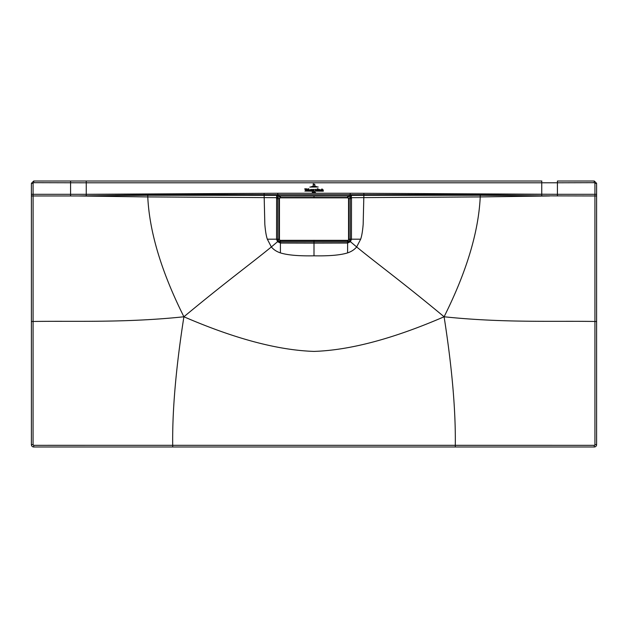 <?xml version="1.0" encoding="UTF-8"?>
<svg xmlns="http://www.w3.org/2000/svg" width="628" height="628" viewBox="0 0 628 628"><rect width="100%" height="100%" fill="white"/><g stroke="black" fill="none" stroke-linecap="round" stroke-linejoin="round"><path stroke-width="0.94" d="M347.881 240.328L280.119 240.328L279.452 239.661L279.452 198.503L280.119 197.836L347.881 197.836L348.548 198.503L348.548 239.661L347.912 240.689L329.881 240.705L347.912 240.689L348.909 239.692L347.912 240.689M298.119 240.54L280.088 240.689L279.452 239.661M329.881 197.624L347.912 197.467L348.878 198.503L348.878 239.661L347.881 240.657L280.119 240.328M279.452 198.503L280.088 197.467L279.091 198.464L279.091 239.692L280.088 240.689L279.091 239.692L279.122 198.503L280.119 197.836M329.881 240.54L298.119 240.705L329.881 240.705M347.912 197.467L348.909 198.464L347.912 197.467L298.119 197.459L329.881 197.459M298.119 197.624L280.088 197.467L298.119 197.459M311.048 186.697L316.991 186.697L311.048 186.697M318.215 187.003L309.808 187.081L318.215 187.003M315.782 186.249L312.242 186.328L315.782 186.249M313.231 185.904L313.231 184.397L314.495 184.318L313.419 184.397L313.231 185.904M314.62 184.397L313.207 183.894L314.809 184.389L314.809 185.904L314.62 184.397M314.071 192.466L314.377 192.066L314.51 192.788L314.51 191.94L314.071 192.466M315.429 192.301L315.421 192.757L315.429 192.301M312.304 192.105L312.344 192.788L312.446 192.207M313.356 191.964L313.27 192.812L313.356 191.964M304.902 191.093L312.94 191.171L304.902 191.093M313.812 191.093L323.326 191.171L313.812 191.093M312.862 190.041L312.304 189.452L312.304 190.637L312.862 190.041M312.171 189.452L311.614 190.041L312.171 190.637L312.171 189.452M312.171 190.567L312.171 189.515M317.839 189.711L318.443 190.519L318.592 189.216L317.839 188.793L318.31 189.24L318.035 190.543M318.443 190.519L318.247 189.632M317.901 190.543L317.682 188.793L317.179 188.793L317.179 190.614L317.901 190.543M320.304 190.041L319.738 189.444L319.738 190.637L320.304 190.041M319.605 189.452L319.055 190.041L319.605 190.637L319.605 189.452M319.605 190.567L319.605 189.515M304.713 188.847L305.734 190.645L306.629 188.793L306.017 188.793L305.797 190.26L305.522 188.793L304.713 188.847M307.908 188.769L307.485 190.614L308.065 190.614L307.908 188.769M308.748 188.769L308.317 190.614L308.905 190.614L308.748 188.769M310.962 189.907L311.143 190.614L310.546 190.614L310.577 189.57L311.292 189.428L310.962 189.907L311.292 189.428M321.662 190.292L321.293 190.543L321.238 189.507L321.685 189.719C320.421 189.986 320.429 190.182 321.709 190.308L321.662 190.292M321.45 189.695L321.685 189.719C320.421 189.986 320.429 190.182 321.709 190.308M321.293 190.543L321.238 189.507M323.137 189.884L323.302 190.614L322.729 190.614L322.635 189.554L322.486 190.614L321.905 190.614L321.921 188.902L323.137 189.884M307.202 190.559L306.613 190.614L306.629 189.57L307.045 189.428L307.202 190.559M309.62 189.813L310.287 189.892L309.188 190.048L309.792 190.637L310.295 190.308L309.863 190.543L309.62 189.813M313.78 190.339L313.898 189.475L314.377 189.475L313.348 191.179L313.655 190.637L313.019 189.475L313.623 189.475L313.78 190.339M315.743 190.457L315.272 189.421L315.915 189.373L315.468 189.318L315.963 190.221L316.41 189.703L316.261 190.637L315.452 189.852M315.484 190.637L315.413 189.782M280.418 252.896L280.418 243.052L314 243.122L314 255.816C298.747 256.106 287.553 255.133 280.418 252.896C276.595 251.616 273.572 249.63 271.351 246.945C251.42 263.328 225.766 281.988 183.902 316.771C234.621 338.696 277.984 350.243 314 351.405C350.016 350.243 393.379 338.696 444.098 316.771C402.234 281.988 376.58 263.328 356.649 246.945L360.668 239.197C361.767 236.057 362.599 231.128 363.165 224.408L363.863 195.332L350.243 195.41L350.243 194.688L363.871 194.704L363.871 193.298L350.243 193.259L350.243 194.688L277.757 194.688L277.757 193.259L86.256 194.311L277.757 194.688L277.757 195.41L280.159 195.975L345.84 195.975M314 255.816C329.253 256.106 340.447 255.133 347.582 252.896C351.405 251.616 354.428 249.63 356.649 246.945L349.553 240.956L347.582 241.835L314 241.835L314 240.249M347.582 252.896L347.629 240.689M183.902 316.771C175.989 367.317 172.26 410.163 172.7 445.307L33.724 445.323L33.064 444.663L33.08 321.481C73.908 320.759 124.941 323.004 183.902 316.771C161.482 271.971 149.44 232.015 147.768 196.917L276.618 197.679L276.54 239.197L267.332 239.197L271.351 246.945L277.56 241.709L280.418 243.052L280.418 241.835L314 241.835L314 243.122L347.582 243.052L350.44 241.709L351.46 239.197L351.499 198.652L351.382 197.679L347.559 195.999C349.168 196.156 350.055 197.043 350.212 198.66L348.909 198.66M360.668 239.197L350.22 239.197C350.063 240.791 349.184 241.67 347.582 241.827L280.418 241.827L278.447 240.956L277.78 239.197C277.945 240.791 278.824 241.67 280.418 241.827L280.371 240.689M350.251 197.475L348.446 195.912L314 195.889L279.554 195.912L314 195.975L279.554 195.912L277.749 197.475L280.441 195.999C278.832 196.156 277.945 197.043 277.788 198.66C277.945 197.035 278.832 196.156 280.441 195.999L280.394 197.467M347.747 195.975L314 195.975L348.446 195.912L350.243 195.41L350.958 197.53M278.086 197.294L280.441 195.999L314 196.022L314 197.584M277.749 197.475L277.042 197.53L277.757 195.41L276.681 195.355L276.618 197.679L277.042 197.53M267.332 239.197C266.233 236.057 265.401 231.128 264.835 224.408L264.137 195.332L276.681 195.355M541.744 194.311L541.744 195.85L480.2 195.269L363.863 195.332L363.871 194.704L541.744 194.311L541.744 182.795L557.421 182.779L557.421 194.311L363.871 193.298M541.744 181.013L541.744 182.795L86.256 182.795L86.256 181.013L541.854 181.013M70.572 181.013L33.724 181.013L86.256 181.013L70.572 181.013L70.579 194.311L86.256 194.311L86.256 182.795L33.731 182.677L33.724 181.013L31.4 183.337L31.4 194.311L33.096 194.311L33.096 195.975L31.4 195.975L31.4 194.311M557.428 181.013L594.276 181.013L557.428 181.013L557.421 182.779L594.269 182.677L594.276 181.013L596.6 183.337L596.6 444.663L596.6 321.481L594.92 321.481C554.092 320.759 503.059 323.004 444.098 316.771C452.011 367.317 455.74 410.163 455.3 445.307L455.3 446.987L594.276 446.987A2.324 2.324 137.1 0 0 596.6 444.663L594.936 444.663A0.667 0.667 137.1 0 1 594.276 445.323L172.7 445.307L172.7 446.987L33.724 446.987A2.324 2.324 0 0 1 31.4 444.663L31.4 195.975M86.256 194.311L86.256 195.85L78.414 195.975L70.579 195.975L70.579 194.311L33.096 194.311L33.072 183.345L31.4 183.337L33.724 181.013M33.731 182.677L33.072 183.345M86.256 195.85L147.8 195.269L264.137 195.332L264.129 193.298M78.414 195.975L147.768 196.917L147.8 195.269M278.447 240.956L277.56 241.709L276.54 239.197L277.78 239.197L277.788 198.66L276.501 198.652M347.606 197.467L347.551 195.999C349.168 196.156 350.055 197.035 350.22 198.652L350.212 239.197L349.553 240.956M351.319 195.355L351.382 197.679L480.232 196.917L480.2 195.269M541.744 195.85L596.6 195.975M594.269 182.677L594.928 183.345L596.6 183.337M455.3 446.987L172.7 446.987M557.421 195.975L557.421 194.311L596.6 194.311M444.098 316.771C466.518 271.971 478.56 232.015 480.232 196.917L549.586 195.975M348.909 239.197L350.22 239.197L350.22 198.652L351.499 198.652M314 196.022L348.446 195.912L347.841 195.975L349.914 197.294M348.548 198.503L348.548 239.661M280.088 197.467L347.881 197.836M279.091 198.66L277.788 198.66L277.788 239.197L279.091 239.197M350.243 193.259L277.757 193.259M70.579 195.975L33.096 195.975L33.08 321.481L31.4 321.481M33.064 444.663L31.4 444.663M33.724 445.323L33.724 446.987M594.936 444.663L594.928 183.345M594.276 445.323L594.276 446.987M280.088 240.689L298.119 240.705"/></g></svg>
